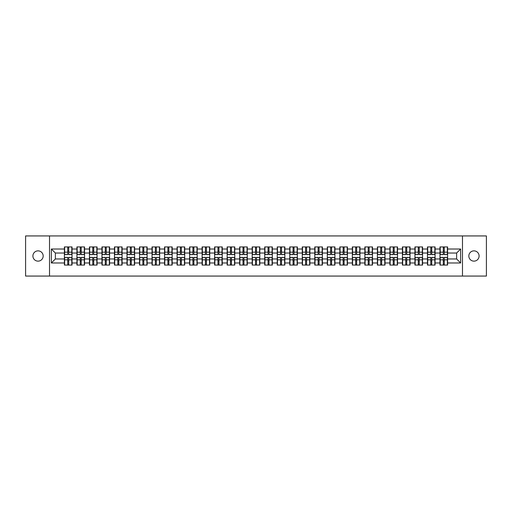 <?xml version="1.0" encoding="UTF-8"?>
<svg xmlns="http://www.w3.org/2000/svg" width="512" height="512" viewBox="0 0 512 512"><rect width="100%" height="100%" fill="white"/><g stroke="black" fill="none" stroke-linecap="round" stroke-linejoin="round"><path stroke-width="0.77" d="M473.958 261.139A5.139 5.139 0 0 1 468.826 256A5.139 5.139 0 0 1 473.958 250.861A5.139 5.139 0 0 1 479.098 256A5.139 5.139 0 0 1 473.958 261.139M38.042 261.139A5.139 5.139 0 0 1 32.902 256A5.139 5.139 0 0 1 38.042 250.861A5.139 5.139 0 0 1 43.174 256A5.139 5.139 0 0 1 38.042 261.139M462.483 276.064L486.4 276.064L486.4 235.936L462.483 235.936L462.483 276.064L49.517 276.064L49.517 235.936L25.6 235.936L25.6 276.064L49.517 276.064M462.483 235.936L49.517 235.936M456.627 258.97L456.627 253.03L447.597 253.03L447.597 258.97L456.627 258.97L460.64 262.982L460.64 249.018L447.597 249.018L447.597 246.931L439.974 246.931L439.974 253.03L435.078 253.03L435.078 258.97L439.974 258.97L439.974 253.03M460.64 262.982L447.597 262.982L447.597 265.069L439.974 265.069L439.974 262.982L435.078 262.982L435.078 265.069L427.456 265.069L427.456 262.982L422.56 262.982L422.56 265.069L414.938 265.069L414.938 262.982L410.042 262.982L410.042 265.069L402.419 265.069L402.419 262.982L397.523 262.982L397.523 265.069L389.901 265.069L389.901 262.982L385.005 262.982L385.005 265.069L377.382 265.069L377.382 262.982L372.486 262.982L372.486 265.069L364.858 265.069L364.858 262.982L359.968 262.982L359.968 265.069L352.339 265.069L352.339 262.982L347.443 262.982L347.443 265.069L339.821 265.069L339.821 262.982L334.925 262.982L334.925 265.069L327.302 265.069L327.302 262.982L322.406 262.982L322.406 265.069L314.784 265.069L314.784 262.982L309.888 262.982L309.888 265.069L302.266 265.069L302.266 262.982L297.37 262.982L297.37 265.069L289.747 265.069L289.747 262.982L284.851 262.982L284.851 265.069L277.229 265.069L277.229 262.982L272.333 262.982L272.333 265.069L264.71 265.069L264.71 262.982L259.814 262.982L259.814 265.069L252.186 265.069L252.186 262.982L247.29 262.982L247.29 265.069L239.667 265.069L239.667 262.982L234.771 262.982L234.771 265.069L227.149 265.069L227.149 262.982L222.253 262.982L222.253 265.069L214.63 265.069L214.63 262.982L209.734 262.982L209.734 265.069L202.112 265.069L202.112 262.982L197.216 262.982L197.216 265.069L189.594 265.069L189.594 262.982L184.698 262.982L184.698 265.069L177.075 265.069L177.075 262.982L172.179 262.982L172.179 265.069L164.557 265.069L164.557 262.982L159.661 262.982L159.661 265.069L152.032 265.069L152.032 262.982L147.142 262.982L147.142 265.069L139.514 265.069L139.514 262.982L134.618 262.982L134.618 265.069L126.995 265.069L126.995 262.982L122.099 262.982L122.099 265.069L114.477 265.069L114.477 262.982L109.581 262.982L109.581 265.069L101.958 265.069L101.958 262.982L97.062 262.982L97.062 265.069L89.44 265.069L89.44 262.982L84.544 262.982L84.544 265.069L76.922 265.069L76.922 262.982L72.026 262.982L72.026 265.069L64.403 265.069L64.403 262.982L51.36 262.982L51.36 249.018L64.403 249.018L64.403 253.03L55.373 253.03L55.373 258.97L64.403 258.97L64.403 253.03M439.974 249.018L435.078 249.018L435.078 246.931L427.456 246.931L427.456 249.018L422.56 249.018L422.56 246.931L414.938 246.931L414.938 249.018L410.042 249.018L410.042 246.931L402.419 246.931L402.419 249.018L397.523 249.018L397.523 246.931L389.901 246.931L389.901 249.018L385.005 249.018L385.005 246.931L377.382 246.931L377.382 249.018L372.486 249.018L372.486 246.931L364.858 246.931L364.858 249.018L359.968 249.018L359.968 246.931L352.339 246.931L352.339 249.018L347.443 249.018L347.443 246.931L339.821 246.931L339.821 249.018L334.925 249.018L334.925 246.931L327.302 246.931L327.302 249.018L322.406 249.018L322.406 246.931L314.784 246.931L314.784 249.018L309.888 249.018L309.888 246.931L302.266 246.931L302.266 249.018L297.37 249.018L297.37 246.931L289.747 246.931L289.747 249.018L284.851 249.018L284.851 246.931L277.229 246.931L277.229 249.018L272.333 249.018L272.333 246.931L264.71 246.931L264.71 249.018L259.814 249.018L259.814 246.931L252.186 246.931L252.186 249.018L247.29 249.018L247.29 246.931L239.667 246.931L239.667 249.018L234.771 249.018L234.771 246.931L227.149 246.931L227.149 249.018L222.253 249.018L222.253 246.931L214.63 246.931L214.63 249.018L209.734 249.018L209.734 246.931L202.112 246.931L202.112 249.018L197.216 249.018L197.216 246.931L189.594 246.931L189.594 249.018L184.698 249.018L184.698 246.931L177.075 246.931L177.075 249.018L172.179 249.018L172.179 246.931L164.557 246.931L164.557 249.018L159.661 249.018L159.661 246.931L152.032 246.931L152.032 249.018L147.142 249.018L147.142 246.931L139.514 246.931L139.514 249.018L134.618 249.018L134.618 246.931L126.995 246.931L126.995 249.018L122.099 249.018L122.099 246.931L114.477 246.931L114.477 249.018L109.581 249.018L109.581 246.931L101.958 246.931L101.958 249.018L97.062 249.018L97.062 246.931L89.44 246.931L89.44 249.018L84.544 249.018L84.544 246.931L76.922 246.931L76.922 249.018L72.026 249.018L72.026 246.931L64.403 246.931L64.403 249.018M439.974 258.97L439.974 262.982M435.078 258.97L435.078 262.982M435.078 249.018L435.078 253.03M422.56 258.97L427.456 258.97L427.456 253.03L422.56 253.03L422.56 262.982M427.456 258.97L427.456 262.982M427.456 249.018L427.456 253.03M422.56 249.018L422.56 253.03M410.042 258.97L414.938 258.97L414.938 253.03L410.042 253.03L410.042 262.982M414.938 258.97L414.938 262.982M414.938 249.018L414.938 253.03M410.042 249.018L410.042 253.03M397.523 258.97L402.419 258.97L402.419 253.03L397.523 253.03L397.523 262.982M402.419 258.97L402.419 262.982M402.419 249.018L402.419 253.03M397.523 249.018L397.523 253.03M385.005 258.97L389.901 258.97L389.901 253.03L385.005 253.03L385.005 262.982M389.901 258.97L389.901 262.982M389.901 249.018L389.901 253.03M385.005 249.018L385.005 253.03M372.486 258.97L377.382 258.97L377.382 253.03L372.486 253.03L372.486 262.982M377.382 258.97L377.382 262.982M377.382 249.018L377.382 253.03M372.486 249.018L372.486 253.03M359.968 258.97L364.858 258.97L364.858 253.03L359.968 253.03L359.968 262.982M364.858 258.97L364.858 262.982M364.858 249.018L364.858 253.03M359.968 249.018L359.968 253.03M347.443 258.97L352.339 258.97L352.339 253.03L347.443 253.03L347.443 262.982M352.339 258.97L352.339 262.982M352.339 249.018L352.339 253.03M347.443 249.018L347.443 253.03M334.925 258.97L339.821 258.97L339.821 253.03L334.925 253.03L334.925 262.982M339.821 258.97L339.821 262.982M339.821 249.018L339.821 253.03M334.925 249.018L334.925 253.03M322.406 258.97L327.302 258.97L327.302 253.03L322.406 253.03L322.406 262.982M327.302 258.97L327.302 262.982M327.302 249.018L327.302 253.03M322.406 249.018L322.406 253.03M309.888 258.97L314.784 258.97L314.784 253.03L309.888 253.03L309.888 262.982M314.784 258.97L314.784 262.982M314.784 249.018L314.784 253.03M309.888 249.018L309.888 253.03M297.37 258.97L302.266 258.97L302.266 253.03L297.37 253.03L297.37 262.982M302.266 258.97L302.266 262.982M302.266 249.018L302.266 253.03M297.37 249.018L297.37 253.03M284.851 258.97L289.747 258.97L289.747 253.03L284.851 253.03L284.851 262.982M289.747 258.97L289.747 262.982M289.747 249.018L289.747 253.03M284.851 249.018L284.851 253.03M272.333 258.97L277.229 258.97L277.229 253.03L272.333 253.03L272.333 262.982M277.229 258.97L277.229 262.982M277.229 249.018L277.229 253.03M272.333 249.018L272.333 253.03M259.814 258.97L264.71 258.97L264.71 253.03L259.814 253.03L259.814 262.982M264.71 258.97L264.71 262.982M264.71 249.018L264.71 253.03M259.814 249.018L259.814 253.03M247.29 258.97L252.186 258.97L252.186 253.03L247.29 253.03L247.29 262.982M252.186 258.97L252.186 262.982M252.186 249.018L252.186 253.03M247.29 249.018L247.29 253.03M234.771 258.97L239.667 258.97L239.667 253.03L234.771 253.03L234.771 262.982M239.667 258.97L239.667 262.982M239.667 249.018L239.667 253.03M234.771 249.018L234.771 253.03M222.253 258.97L227.149 258.97L227.149 253.03L222.253 253.03L222.253 262.982M227.149 258.97L227.149 262.982M227.149 249.018L227.149 253.03M222.253 249.018L222.253 253.03M209.734 258.97L214.63 258.97L214.63 253.03L209.734 253.03L209.734 262.982M214.63 258.97L214.63 262.982M214.63 249.018L214.63 253.03M209.734 249.018L209.734 253.03M197.216 258.97L202.112 258.97L202.112 253.03L197.216 253.03L197.216 262.982M202.112 258.97L202.112 262.982M202.112 249.018L202.112 253.03M197.216 249.018L197.216 253.03M184.698 258.97L189.594 258.97L189.594 253.03L184.698 253.03L184.698 262.982M189.594 258.97L189.594 262.982M189.594 249.018L189.594 253.03M184.698 249.018L184.698 253.03M172.179 258.97L177.075 258.97L177.075 253.03L172.179 253.03L172.179 262.982M177.075 258.97L177.075 262.982M177.075 249.018L177.075 253.03M172.179 249.018L172.179 253.03M159.661 258.97L164.557 258.97L164.557 253.03L159.661 253.03L159.661 262.982M164.557 258.97L164.557 262.982M164.557 249.018L164.557 253.03M159.661 249.018L159.661 253.03M147.142 258.97L152.032 258.97L152.032 253.03L147.142 253.03L147.142 262.982M152.032 258.97L152.032 262.982M152.032 249.018L152.032 253.03M147.142 249.018L147.142 253.03M134.618 258.97L139.514 258.97L139.514 253.03L134.618 253.03L134.618 262.982M139.514 258.97L139.514 262.982M139.514 249.018L139.514 253.03M134.618 249.018L134.618 253.03M122.099 258.97L126.995 258.97L126.995 253.03L122.099 253.03L122.099 262.982M126.995 258.97L126.995 262.982M126.995 249.018L126.995 253.03M122.099 249.018L122.099 253.03M109.581 258.97L114.477 258.97L114.477 253.03L109.581 253.03L109.581 262.982M114.477 258.97L114.477 262.982M114.477 249.018L114.477 253.03M109.581 249.018L109.581 253.03M97.062 258.97L101.958 258.97L101.958 253.03L97.062 253.03L97.062 262.982M101.958 258.97L101.958 262.982M101.958 249.018L101.958 253.03M97.062 249.018L97.062 253.03M84.544 258.97L89.44 258.97L89.44 253.03L84.544 253.03L84.544 262.982M89.44 258.97L89.44 262.982M89.44 249.018L89.44 253.03M84.544 249.018L84.544 253.03M72.026 258.97L76.922 258.97L76.922 253.03L72.026 253.03L72.026 262.982M76.922 258.97L76.922 262.982M76.922 249.018L76.922 253.03M72.026 249.018L72.026 253.03M64.403 258.97L64.403 262.982M55.373 258.97L51.36 262.982M51.36 249.018L55.373 253.03M447.597 258.97L447.597 262.982M447.597 249.018L447.597 253.03M460.64 249.018L456.627 253.03M71.782 246.931L71.782 254.637L68.698 254.637L68.698 246.931M67.731 246.931L67.731 254.637L64.64 254.637L64.64 246.931M67.731 247.974L68.698 247.974M68.698 250.944L67.731 250.944M64.64 265.069L64.64 257.363L67.731 257.363L67.731 265.069M68.698 265.069L68.698 257.363L71.782 257.363L71.782 265.069M68.698 264.026L67.731 264.026M67.731 261.056L68.698 261.056M84.301 246.931L84.301 254.637L81.216 254.637L81.216 246.931M80.25 246.931L80.25 254.637L77.158 254.637L77.158 246.931M80.25 247.974L81.216 247.974M81.216 250.944L80.25 250.944M96.826 246.931L96.826 254.637L93.734 254.637L93.734 246.931M92.768 246.931L92.768 254.637L89.683 254.637L89.683 246.931M92.768 247.974L93.734 247.974M93.734 250.944L92.768 250.944M109.344 246.931L109.344 254.637L106.253 254.637L106.253 246.931M105.286 246.931L105.286 254.637L102.202 254.637L102.202 246.931M105.286 247.974L106.253 247.974M106.253 250.944L105.286 250.944M121.862 246.931L121.862 254.637L118.771 254.637L118.771 246.931M117.811 246.931L117.811 254.637L114.72 254.637L114.72 246.931M117.811 247.974L118.771 247.974M118.771 250.944L117.811 250.944M134.381 246.931L134.381 254.637L131.29 254.637L131.29 246.931M130.33 246.931L130.33 254.637L127.238 254.637L127.238 246.931M130.33 247.974L131.29 247.974M131.29 250.944L130.33 250.944M77.158 265.069L77.158 257.363L80.25 257.363L80.25 265.069M81.216 265.069L81.216 257.363L84.301 257.363L84.301 265.069M81.216 264.026L80.25 264.026M80.25 261.056L81.216 261.056M89.683 265.069L89.683 257.363L92.768 257.363L92.768 265.069M93.734 265.069L93.734 257.363L96.826 257.363L96.826 265.069M93.734 264.026L92.768 264.026M92.768 261.056L93.734 261.056M102.202 265.069L102.202 257.363L105.286 257.363L105.286 265.069M106.253 265.069L106.253 257.363L109.344 257.363L109.344 265.069M106.253 264.026L105.286 264.026M105.286 261.056L106.253 261.056M114.72 265.069L114.72 257.363L117.811 257.363L117.811 265.069M118.771 265.069L118.771 257.363L121.862 257.363L121.862 265.069M118.771 264.026L117.811 264.026M117.811 261.056L118.771 261.056M127.238 265.069L127.238 257.363L130.33 257.363L130.33 265.069M131.29 265.069L131.29 257.363L134.381 257.363L134.381 265.069M131.29 264.026L130.33 264.026M130.33 261.056L131.29 261.056M146.899 246.931L146.899 254.637L143.808 254.637L143.808 246.931M142.848 246.931L142.848 254.637L139.757 254.637L139.757 246.931M142.848 247.974L143.808 247.974M143.808 250.944L142.848 250.944M139.757 265.069L139.757 257.363L142.848 257.363L142.848 265.069M143.808 265.069L143.808 257.363L146.899 257.363L146.899 265.069M143.808 264.026L142.848 264.026M142.848 261.056L143.808 261.056M159.418 246.931L159.418 254.637L156.326 254.637L156.326 246.931M155.366 246.931L155.366 254.637L152.275 254.637L152.275 246.931M155.366 247.974L156.326 247.974M156.326 250.944L155.366 250.944M152.275 265.069L152.275 257.363L155.366 257.363L155.366 265.069M156.326 265.069L156.326 257.363L159.418 257.363L159.418 265.069M156.326 264.026L155.366 264.026M155.366 261.056L156.326 261.056M171.936 246.931L171.936 254.637L168.845 254.637L168.845 246.931M167.885 246.931L167.885 254.637L164.794 254.637L164.794 246.931M167.885 247.974L168.845 247.974M168.845 250.944L167.885 250.944M164.794 265.069L164.794 257.363L167.885 257.363L167.885 265.069M168.845 265.069L168.845 257.363L171.936 257.363L171.936 265.069M168.845 264.026L167.885 264.026M167.885 261.056L168.845 261.056M184.454 246.931L184.454 254.637L181.37 254.637L181.37 246.931M180.403 246.931L180.403 254.637L177.312 254.637L177.312 246.931M180.403 247.974L181.37 247.974M181.37 250.944L180.403 250.944M177.312 265.069L177.312 257.363L180.403 257.363L180.403 265.069M181.37 265.069L181.37 257.363L184.454 257.363L184.454 265.069M181.37 264.026L180.403 264.026M180.403 261.056L181.37 261.056M196.973 246.931L196.973 254.637L193.888 254.637L193.888 246.931M192.922 246.931L192.922 254.637L189.83 254.637L189.83 246.931M192.922 247.974L193.888 247.974M193.888 250.944L192.922 250.944M189.83 265.069L189.83 257.363L192.922 257.363L192.922 265.069M193.888 265.069L193.888 257.363L196.973 257.363L196.973 265.069M193.888 264.026L192.922 264.026M192.922 261.056L193.888 261.056M209.498 246.931L209.498 254.637L206.406 254.637L206.406 246.931M205.44 246.931L205.44 254.637L202.355 254.637L202.355 246.931M205.44 247.974L206.406 247.974M206.406 250.944L205.44 250.944M202.355 265.069L202.355 257.363L205.44 257.363L205.44 265.069M206.406 265.069L206.406 257.363L209.498 257.363L209.498 265.069M206.406 264.026L205.44 264.026M205.44 261.056L206.406 261.056M222.016 246.931L222.016 254.637L218.925 254.637L218.925 246.931M217.958 246.931L217.958 254.637L214.874 254.637L214.874 246.931M217.958 247.974L218.925 247.974M218.925 250.944L217.958 250.944M214.874 265.069L214.874 257.363L217.958 257.363L217.958 265.069M218.925 265.069L218.925 257.363L222.016 257.363L222.016 265.069M218.925 264.026L217.958 264.026M217.958 261.056L218.925 261.056M234.534 246.931L234.534 254.637L231.443 254.637L231.443 246.931M230.483 246.931L230.483 254.637L227.392 254.637L227.392 246.931M230.483 247.974L231.443 247.974M231.443 250.944L230.483 250.944M227.392 265.069L227.392 257.363L230.483 257.363L230.483 265.069M231.443 265.069L231.443 257.363L234.534 257.363L234.534 265.069M231.443 264.026L230.483 264.026M230.483 261.056L231.443 261.056M247.053 246.931L247.053 254.637L243.962 254.637L243.962 246.931M243.002 246.931L243.002 254.637L239.91 254.637L239.91 246.931M243.002 247.974L243.962 247.974M243.962 250.944L243.002 250.944M239.91 265.069L239.91 257.363L243.002 257.363L243.002 265.069M243.962 265.069L243.962 257.363L247.053 257.363L247.053 265.069M243.962 264.026L243.002 264.026M243.002 261.056L243.962 261.056M259.571 246.931L259.571 254.637L256.48 254.637L256.48 246.931M255.52 246.931L255.52 254.637L252.429 254.637L252.429 246.931M255.52 247.974L256.48 247.974M256.48 250.944L255.52 250.944M252.429 265.069L252.429 257.363L255.52 257.363L255.52 265.069M256.48 265.069L256.48 257.363L259.571 257.363L259.571 265.069M256.48 264.026L255.52 264.026M255.52 261.056L256.48 261.056M272.09 246.931L272.09 254.637L268.998 254.637L268.998 246.931M268.038 246.931L268.038 254.637L264.947 254.637L264.947 246.931M268.038 247.974L268.998 247.974M268.998 250.944L268.038 250.944M264.947 265.069L264.947 257.363L268.038 257.363L268.038 265.069M268.998 265.069L268.998 257.363L272.09 257.363L272.09 265.069M268.998 264.026L268.038 264.026M268.038 261.056L268.998 261.056M284.608 246.931L284.608 254.637L281.517 254.637L281.517 246.931M280.557 246.931L280.557 254.637L277.466 254.637L277.466 246.931M280.557 247.974L281.517 247.974M281.517 250.944L280.557 250.944M277.466 265.069L277.466 257.363L280.557 257.363L280.557 265.069M281.517 265.069L281.517 257.363L284.608 257.363L284.608 265.069M281.517 264.026L280.557 264.026M280.557 261.056L281.517 261.056M297.126 246.931L297.126 254.637L294.042 254.637L294.042 246.931M293.075 246.931L293.075 254.637L289.984 254.637L289.984 246.931M293.075 247.974L294.042 247.974M294.042 250.944L293.075 250.944M289.984 265.069L289.984 257.363L293.075 257.363L293.075 265.069M294.042 265.069L294.042 257.363L297.126 257.363L297.126 265.069M294.042 264.026L293.075 264.026M293.075 261.056L294.042 261.056M309.645 246.931L309.645 254.637L306.56 254.637L306.56 246.931M305.594 246.931L305.594 254.637L302.502 254.637L302.502 246.931M305.594 247.974L306.56 247.974M306.56 250.944L305.594 250.944M302.502 265.069L302.502 257.363L305.594 257.363L305.594 265.069M306.56 265.069L306.56 257.363L309.645 257.363L309.645 265.069M306.56 264.026L305.594 264.026M305.594 261.056L306.56 261.056M322.17 246.931L322.17 254.637L319.078 254.637L319.078 246.931M318.112 246.931L318.112 254.637L315.027 254.637L315.027 246.931M318.112 247.974L319.078 247.974M319.078 250.944L318.112 250.944M315.027 265.069L315.027 257.363L318.112 257.363L318.112 265.069M319.078 265.069L319.078 257.363L322.17 257.363L322.17 265.069M319.078 264.026L318.112 264.026M318.112 261.056L319.078 261.056M334.688 246.931L334.688 254.637L331.597 254.637L331.597 246.931M330.63 246.931L330.63 254.637L327.546 254.637L327.546 246.931M330.63 247.974L331.597 247.974M331.597 250.944L330.63 250.944M327.546 265.069L327.546 257.363L330.63 257.363L330.63 265.069M331.597 265.069L331.597 257.363L334.688 257.363L334.688 265.069M331.597 264.026L330.63 264.026M330.63 261.056L331.597 261.056M347.206 246.931L347.206 254.637L344.115 254.637L344.115 246.931M343.155 246.931L343.155 254.637L340.064 254.637L340.064 246.931M343.155 247.974L344.115 247.974M344.115 250.944L343.155 250.944M340.064 265.069L340.064 257.363L343.155 257.363L343.155 265.069M344.115 265.069L344.115 257.363L347.206 257.363L347.206 265.069M344.115 264.026L343.155 264.026M343.155 261.056L344.115 261.056M359.725 246.931L359.725 254.637L356.634 254.637L356.634 246.931M355.674 246.931L355.674 254.637L352.582 254.637L352.582 246.931M355.674 247.974L356.634 247.974M356.634 250.944L355.674 250.944M352.582 265.069L352.582 257.363L355.674 257.363L355.674 265.069M356.634 265.069L356.634 257.363L359.725 257.363L359.725 265.069M356.634 264.026L355.674 264.026M355.674 261.056L356.634 261.056M372.243 246.931L372.243 254.637L369.152 254.637L369.152 246.931M368.192 246.931L368.192 254.637L365.101 254.637L365.101 246.931M368.192 247.974L369.152 247.974M369.152 250.944L368.192 250.944M365.101 265.069L365.101 257.363L368.192 257.363L368.192 265.069M369.152 265.069L369.152 257.363L372.243 257.363L372.243 265.069M369.152 264.026L368.192 264.026M368.192 261.056L369.152 261.056M384.762 246.931L384.762 254.637L381.67 254.637L381.67 246.931M380.71 246.931L380.71 254.637L377.619 254.637L377.619 246.931M380.71 247.974L381.67 247.974M381.67 250.944L380.71 250.944M377.619 265.069L377.619 257.363L380.71 257.363L380.71 265.069M381.67 265.069L381.67 257.363L384.762 257.363L384.762 265.069M381.67 264.026L380.71 264.026M380.71 261.056L381.67 261.056M397.28 246.931L397.28 254.637L394.189 254.637L394.189 246.931M393.229 246.931L393.229 254.637L390.138 254.637L390.138 246.931M393.229 247.974L394.189 247.974M394.189 250.944L393.229 250.944M390.138 265.069L390.138 257.363L393.229 257.363L393.229 265.069M394.189 265.069L394.189 257.363L397.28 257.363L397.28 265.069M394.189 264.026L393.229 264.026M393.229 261.056L394.189 261.056M409.798 246.931L409.798 254.637L406.714 254.637L406.714 246.931M405.747 246.931L405.747 254.637L402.656 254.637L402.656 246.931M405.747 247.974L406.714 247.974M406.714 250.944L405.747 250.944M402.656 265.069L402.656 257.363L405.747 257.363L405.747 265.069M406.714 265.069L406.714 257.363L409.798 257.363L409.798 265.069M406.714 264.026L405.747 264.026M405.747 261.056L406.714 261.056M422.317 246.931L422.317 254.637L419.232 254.637L419.232 246.931M418.266 246.931L418.266 254.637L415.174 254.637L415.174 246.931M418.266 247.974L419.232 247.974M419.232 250.944L418.266 250.944M415.174 265.069L415.174 257.363L418.266 257.363L418.266 265.069M419.232 265.069L419.232 257.363L422.317 257.363L422.317 265.069M419.232 264.026L418.266 264.026M418.266 261.056L419.232 261.056M434.842 246.931L434.842 254.637L431.75 254.637L431.75 246.931M430.784 246.931L430.784 254.637L427.699 254.637L427.699 246.931M430.784 247.974L431.75 247.974M431.75 250.944L430.784 250.944M427.699 265.069L427.699 257.363L430.784 257.363L430.784 265.069M431.75 265.069L431.75 257.363L434.842 257.363L434.842 265.069M431.75 264.026L430.784 264.026M430.784 261.056L431.75 261.056M447.36 246.931L447.36 254.637L444.269 254.637L444.269 246.931M443.302 246.931L443.302 254.637L440.218 254.637L440.218 246.931M443.302 247.974L444.269 247.974M444.269 250.944L443.302 250.944M440.218 265.069L440.218 257.363L443.302 257.363L443.302 265.069M444.269 265.069L444.269 257.363L447.36 257.363L447.36 265.069M444.269 264.026L443.302 264.026M443.302 261.056L444.269 261.056M67.731 252.16L64.64 252.16M67.731 254.534L64.64 254.534M71.782 252.16L68.698 252.16M71.782 254.534L68.698 254.534M68.698 259.84L71.782 259.84M68.698 257.466L71.782 257.466M64.64 259.84L67.731 259.84M64.64 257.466L67.731 257.466M80.25 252.16L77.158 252.16M80.25 254.534L77.158 254.534M84.301 252.16L81.216 252.16M84.301 254.534L81.216 254.534M92.768 252.16L89.683 252.16M92.768 254.534L89.683 254.534M96.826 252.16L93.734 252.16M96.826 254.534L93.734 254.534M105.286 252.16L102.202 252.16M105.286 254.534L102.202 254.534M109.344 252.16L106.253 252.16M109.344 254.534L106.253 254.534M117.811 252.16L114.72 252.16M117.811 254.534L114.72 254.534M121.862 252.16L118.771 252.16M121.862 254.534L118.771 254.534M130.33 252.16L127.238 252.16M130.33 254.534L127.238 254.534M134.381 252.16L131.29 252.16M134.381 254.534L131.29 254.534M81.216 259.84L84.301 259.84M81.216 257.466L84.301 257.466M77.158 259.84L80.25 259.84M77.158 257.466L80.25 257.466M93.734 259.84L96.826 259.84M93.734 257.466L96.826 257.466M89.683 259.84L92.768 259.84M89.683 257.466L92.768 257.466M106.253 259.84L109.344 259.84M106.253 257.466L109.344 257.466M102.202 259.84L105.286 259.84M102.202 257.466L105.286 257.466M118.771 259.84L121.862 259.84M118.771 257.466L121.862 257.466M114.72 259.84L117.811 259.84M114.72 257.466L117.811 257.466M131.29 259.84L134.381 259.84M131.29 257.466L134.381 257.466M127.238 259.84L130.33 259.84M127.238 257.466L130.33 257.466M142.848 252.16L139.757 252.16M142.848 254.534L139.757 254.534M146.899 252.16L143.808 252.16M146.899 254.534L143.808 254.534M143.808 259.84L146.899 259.84M143.808 257.466L146.899 257.466M139.757 259.84L142.848 259.84M139.757 257.466L142.848 257.466M155.366 252.16L152.275 252.16M155.366 254.534L152.275 254.534M159.418 252.16L156.326 252.16M159.418 254.534L156.326 254.534M156.326 259.84L159.418 259.84M156.326 257.466L159.418 257.466M152.275 259.84L155.366 259.84M152.275 257.466L155.366 257.466M167.885 252.16L164.794 252.16M167.885 254.534L164.794 254.534M171.936 252.16L168.845 252.16M171.936 254.534L168.845 254.534M168.845 259.84L171.936 259.84M168.845 257.466L171.936 257.466M164.794 259.84L167.885 259.84M164.794 257.466L167.885 257.466M180.403 252.16L177.312 252.16M180.403 254.534L177.312 254.534M184.454 252.16L181.37 252.16M184.454 254.534L181.37 254.534M181.37 259.84L184.454 259.84M181.37 257.466L184.454 257.466M177.312 259.84L180.403 259.84M177.312 257.466L180.403 257.466M192.922 252.16L189.83 252.16M192.922 254.534L189.83 254.534M196.973 252.16L193.888 252.16M196.973 254.534L193.888 254.534M193.888 259.84L196.973 259.84M193.888 257.466L196.973 257.466M189.83 259.84L192.922 259.84M189.83 257.466L192.922 257.466M205.44 252.16L202.355 252.16M205.44 254.534L202.355 254.534M209.498 252.16L206.406 252.16M209.498 254.534L206.406 254.534M206.406 259.84L209.498 259.84M206.406 257.466L209.498 257.466M202.355 259.84L205.44 259.84M202.355 257.466L205.44 257.466M217.958 252.16L214.874 252.16M217.958 254.534L214.874 254.534M222.016 252.16L218.925 252.16M222.016 254.534L218.925 254.534M218.925 259.84L222.016 259.84M218.925 257.466L222.016 257.466M214.874 259.84L217.958 259.84M214.874 257.466L217.958 257.466M230.483 252.16L227.392 252.16M230.483 254.534L227.392 254.534M234.534 252.16L231.443 252.16M234.534 254.534L231.443 254.534M231.443 259.84L234.534 259.84M231.443 257.466L234.534 257.466M227.392 259.84L230.483 259.84M227.392 257.466L230.483 257.466M243.002 252.16L239.91 252.16M243.002 254.534L239.91 254.534M247.053 252.16L243.962 252.16M247.053 254.534L243.962 254.534M243.962 259.84L247.053 259.84M243.962 257.466L247.053 257.466M239.91 259.84L243.002 259.84M239.91 257.466L243.002 257.466M255.52 252.16L252.429 252.16M255.52 254.534L252.429 254.534M259.571 252.16L256.48 252.16M259.571 254.534L256.48 254.534M256.48 259.84L259.571 259.84M256.48 257.466L259.571 257.466M252.429 259.84L255.52 259.84M252.429 257.466L255.52 257.466M268.038 252.16L264.947 252.16M268.038 254.534L264.947 254.534M272.09 252.16L268.998 252.16M272.09 254.534L268.998 254.534M268.998 259.84L272.09 259.84M268.998 257.466L272.09 257.466M264.947 259.84L268.038 259.84M264.947 257.466L268.038 257.466M280.557 252.16L277.466 252.16M280.557 254.534L277.466 254.534M284.608 252.16L281.517 252.16M284.608 254.534L281.517 254.534M281.517 259.84L284.608 259.84M281.517 257.466L284.608 257.466M277.466 259.84L280.557 259.84M277.466 257.466L280.557 257.466M293.075 252.16L289.984 252.16M293.075 254.534L289.984 254.534M297.126 252.16L294.042 252.16M297.126 254.534L294.042 254.534M294.042 259.84L297.126 259.84M294.042 257.466L297.126 257.466M289.984 259.84L293.075 259.84M289.984 257.466L293.075 257.466M305.594 252.16L302.502 252.16M305.594 254.534L302.502 254.534M309.645 252.16L306.56 252.16M309.645 254.534L306.56 254.534M306.56 259.84L309.645 259.84M306.56 257.466L309.645 257.466M302.502 259.84L305.594 259.84M302.502 257.466L305.594 257.466M318.112 252.16L315.027 252.16M318.112 254.534L315.027 254.534M322.17 252.16L319.078 252.16M322.17 254.534L319.078 254.534M319.078 259.84L322.17 259.84M319.078 257.466L322.17 257.466M315.027 259.84L318.112 259.84M315.027 257.466L318.112 257.466M330.63 252.16L327.546 252.16M330.63 254.534L327.546 254.534M334.688 252.16L331.597 252.16M334.688 254.534L331.597 254.534M331.597 259.84L334.688 259.84M331.597 257.466L334.688 257.466M327.546 259.84L330.63 259.84M327.546 257.466L330.63 257.466M343.155 252.16L340.064 252.16M343.155 254.534L340.064 254.534M347.206 252.16L344.115 252.16M347.206 254.534L344.115 254.534M344.115 259.84L347.206 259.84M344.115 257.466L347.206 257.466M340.064 259.84L343.155 259.84M340.064 257.466L343.155 257.466M355.674 252.16L352.582 252.16M355.674 254.534L352.582 254.534M359.725 252.16L356.634 252.16M359.725 254.534L356.634 254.534M356.634 259.84L359.725 259.84M356.634 257.466L359.725 257.466M352.582 259.84L355.674 259.84M352.582 257.466L355.674 257.466M368.192 252.16L365.101 252.16M368.192 254.534L365.101 254.534M372.243 252.16L369.152 252.16M372.243 254.534L369.152 254.534M369.152 259.84L372.243 259.84M369.152 257.466L372.243 257.466M365.101 259.84L368.192 259.84M365.101 257.466L368.192 257.466M380.71 252.16L377.619 252.16M380.71 254.534L377.619 254.534M384.762 252.16L381.67 252.16M384.762 254.534L381.67 254.534M381.67 259.84L384.762 259.84M381.67 257.466L384.762 257.466M377.619 259.84L380.71 259.84M377.619 257.466L380.71 257.466M393.229 252.16L390.138 252.16M393.229 254.534L390.138 254.534M397.28 252.16L394.189 252.16M397.28 254.534L394.189 254.534M394.189 259.84L397.28 259.84M394.189 257.466L397.28 257.466M390.138 259.84L393.229 259.84M390.138 257.466L393.229 257.466M405.747 252.16L402.656 252.16M405.747 254.534L402.656 254.534M409.798 252.16L406.714 252.16M409.798 254.534L406.714 254.534M406.714 259.84L409.798 259.84M406.714 257.466L409.798 257.466M402.656 259.84L405.747 259.84M402.656 257.466L405.747 257.466M418.266 252.16L415.174 252.16M418.266 254.534L415.174 254.534M422.317 252.16L419.232 252.16M422.317 254.534L419.232 254.534M419.232 259.84L422.317 259.84M419.232 257.466L422.317 257.466M415.174 259.84L418.266 259.84M415.174 257.466L418.266 257.466M430.784 252.16L427.699 252.16M430.784 254.534L427.699 254.534M434.842 252.16L431.75 252.16M434.842 254.534L431.75 254.534M431.75 259.84L434.842 259.84M431.75 257.466L434.842 257.466M427.699 259.84L430.784 259.84M427.699 257.466L430.784 257.466M443.302 252.16L440.218 252.16M443.302 254.534L440.218 254.534M447.36 252.16L444.269 252.16M447.36 254.534L444.269 254.534M444.269 259.84L447.36 259.84M444.269 257.466L447.36 257.466M440.218 259.84L443.302 259.84M440.218 257.466L443.302 257.466"/></g></svg>

